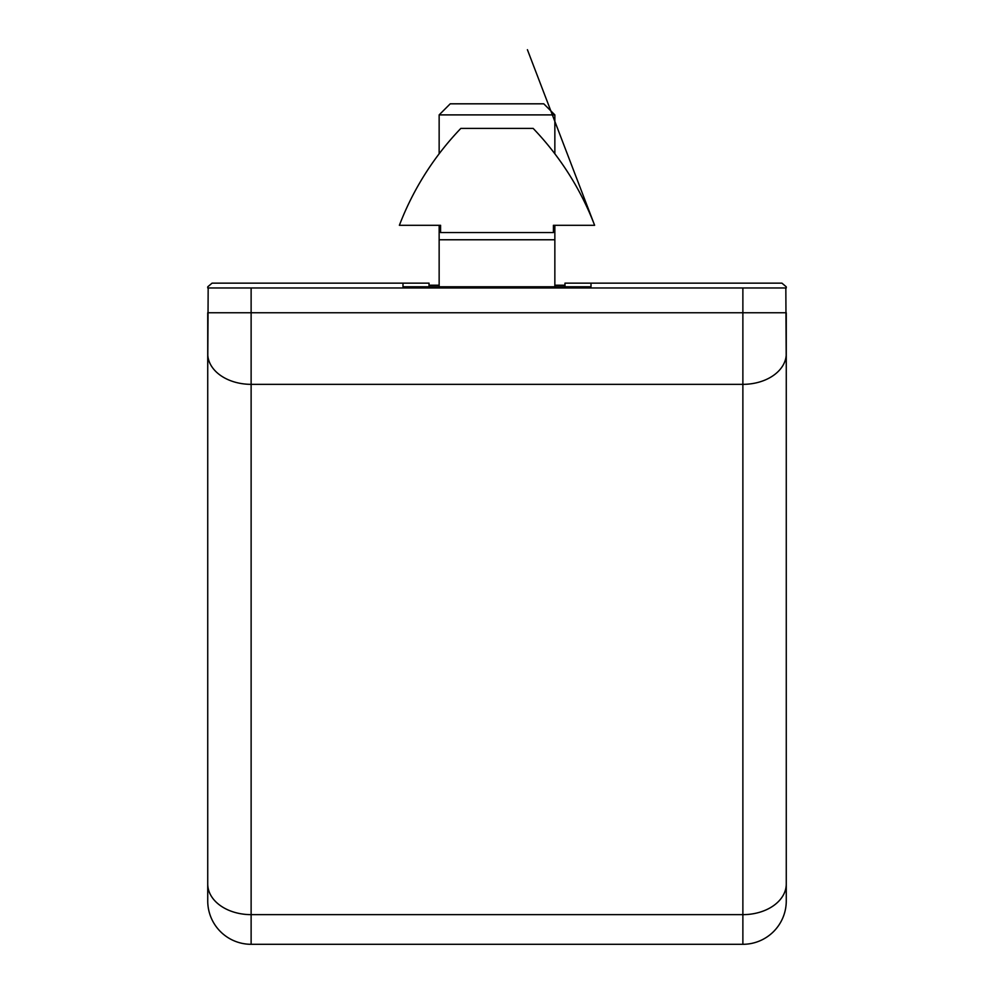 <?xml version="1.0" encoding="UTF-8"?>
<svg xmlns="http://www.w3.org/2000/svg" width="994" height="994" viewBox="0 0 994 994"><rect width="100%" height="100%" fill="white"/><g stroke="black" fill="none" stroke-linecap="round" stroke-linejoin="round"><path stroke-width="1.49" d="M208.168 287.962L207.734 368.14M786.266 368.14L785.832 287.962M564.977 286.769L564.977 283.153L781.93 283.153L786.217 286.769A4.336 4.336 0 0 1 786.266 287.49A4.336 4.336 0 0 0 786.217 286.769M591.008 286.769L591.008 283.153L591.008 286.769L402.992 286.769L402.992 283.153L212.07 283.153L207.783 286.769A4.336 4.336 0 0 0 207.734 287.49M402.992 286.769L402.992 283.153L429.023 283.153L429.023 286.769M564.977 285.203L554.851 285.203M439.149 285.203L429.023 285.203M439.149 225.303L439.149 286.769M554.851 286.769L554.851 225.303M439.149 239.765L554.851 239.765M439.149 114.894L554.851 114.894L543.768 103.811L450.232 103.811L439.149 114.894L439.149 153.784M594.623 225.303L527.404 49.7L594.623 225.303L553.409 225.303L553.409 232.534L440.591 232.534L440.591 225.303L399.377 225.303A289.266 289.266 0 0 1 460.843 128.4L533.157 128.4A289.266 289.266 0 0 1 594.623 225.303M207.734 353.665A43.388 30.677 0 0 0 251.122 384.343L251.122 312.75L786.266 312.75L786.266 900.912A43.388 43.388 0 0 1 742.878 944.3L251.122 944.3A43.388 43.388 0 0 1 207.734 900.912L207.734 312.75L251.122 312.75L251.122 287.962L207.734 287.962M251.122 287.962L742.878 287.962L742.878 944.3M786.266 287.962L742.878 287.962M207.734 883.964A43.388 30.677 0 0 0 251.122 914.642L251.122 384.343L742.878 384.343A43.388 30.677 180 0 0 786.266 353.665M251.122 944.3L251.122 914.642L742.878 914.642A43.388 30.677 180 0 0 786.266 883.964M554.851 153.784L554.851 114.894"/></g></svg>
